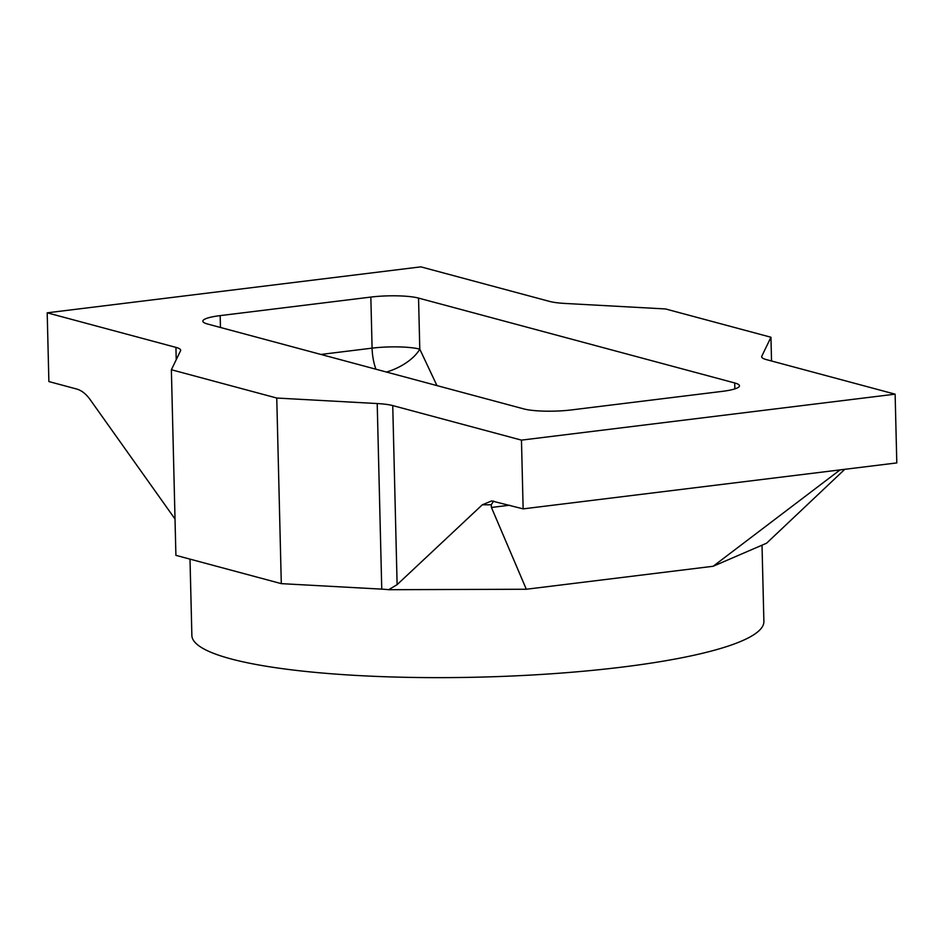 <?xml version="1.0" encoding="UTF-8"?>
<svg xmlns="http://www.w3.org/2000/svg" width="944" height="944" viewBox="0 0 944 944"><rect width="100%" height="100%" fill="white"/><g stroke="black" fill="none" stroke-linecap="round" stroke-linejoin="round"><path stroke-width="1.42" d="M762.02 545.184L763.885 621.471A286.091 48.699 178.6 0 1 621.919 667.125A286.091 48.699 178.6 0 1 191.868 635.454L190.004 559.131M844.786 469.31L766.575 543.213L713.145 566.27L840.066 469.888M526.315 589.245L491.435 507.459L491.222 504.78L482.29 504.804L397.117 584.643L388.68 589.705L526.315 589.245L713.145 566.27M392.739 405.578L521.466 440.128L523.141 508.875L896.8 462.914L895.124 394.167L766.398 359.617A34.893 5.935 178.6 0 1 761.655 356.761A34.893 5.935 178.6 0 1 761.773 356.242L770.953 337.244L665.555 308.959L565.114 303.449A34.893 5.935 178.6 0 1 549.585 301.419L420.859 266.857L47.2 312.818L175.926 347.38A34.893 5.935 178.6 0 1 180.67 350.236A34.893 5.935 178.6 0 1 180.552 350.755L171.371 369.741L276.757 398.038L377.211 403.548A34.893 5.935 178.6 0 1 392.739 405.578L397.117 584.643M388.68 589.705A34.893 5.935 -1.4 0 0 381.754 589.139L377.211 403.548M171.371 369.741L175.903 555.343L281.3 583.64L381.754 589.139M47.2 312.818L48.876 381.565L76.629 389.011C81.538 390.403 86.022 393.896 90.069 399.513L175.018 519.011M320.889 354.448L372.089 348.147L370.839 297.077L220.176 315.615A34.893 5.935 178.6 0 0 202.854 321.184A34.893 5.935 178.6 0 0 207.609 324.028L523.778 408.905A34.893 5.935 178.6 0 0 571.474 409.92L722.148 391.382A34.893 5.935 178.6 0 0 739.459 385.813A34.893 5.935 178.6 0 0 734.715 382.957L418.546 298.092L419.785 349.15L436.954 385.6M370.839 297.077A34.893 5.935 178.6 0 1 418.546 298.092M521.466 440.128L895.124 394.167M771.531 360.997L770.953 337.244M523.141 508.875L491.623 500.922L482.29 504.804M281.3 583.64L276.757 398.038M493.629 501.063L491.222 504.78M509.571 505.229L491.435 507.459M176.221 359.699L175.926 347.38M220.176 315.615L220.459 327.485M734.857 388.893L734.715 382.957M761.773 356.242L761.796 357.28M386.438 372.042A34.893 16.85 154.8 0 0 419.785 349.15A34.893 5.935 -1.4 0 0 372.089 348.147A34.893 17.193 83 0 0 375.924 369.222"/></g></svg>
